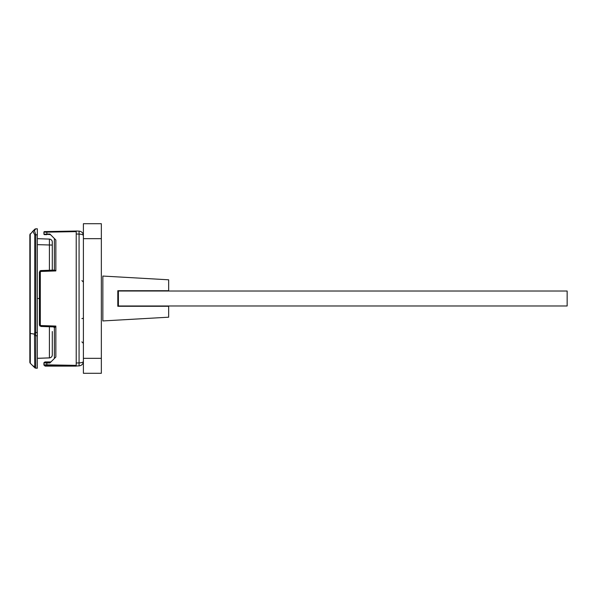 <?xml version="1.0" encoding="UTF-8"?>
<svg xmlns="http://www.w3.org/2000/svg" width="597" height="597" viewBox="0 0 597 597"><rect width="100%" height="100%" fill="white"/><g stroke="black" fill="none" stroke-linecap="round" stroke-linejoin="round"><path stroke-width="0.9" d="M83.401 358.334L83.401 373.289L101.348 373.289L101.348 223.711L83.401 223.711L83.401 358.334L101.348 358.334M83.401 373.289L101.348 373.289M117.803 306.276L168.66 306.276L168.66 317.201L102.848 320.94L102.848 276.06L168.66 279.799L168.66 290.724L117.803 290.724L117.803 306.276M118.4 305.977L118.4 291.023L567.15 291.023L567.15 305.977L118.4 305.977M29.91 286.485A0.895 0.507 180 0 0 29.85 286.672L29.85 334.066M29.85 286.672L29.85 251.949M32.842 231.188L34.745 229.285A1.492 1.492 0 0 1 35.745 228.852L32.842 231.188L34.432 230.569L35.775 234.83L34.432 230.569L35.745 228.852L37.327 228.793L37.327 335.768L35.745 335.753L35.745 368.148A1.492 1.492 0 0 1 34.745 367.715A1.492 1.492 0 0 0 35.745 368.148L37.327 368.207L37.327 332.574L35.775 332.551L35.775 234.83L34.738 234.83L32.842 231.188L29.85 234.8L29.85 362.2L30.253 363.222A1.492 1.492 0 0 0 30.29 363.26L34.745 367.715L34.507 334.141L35.589 334.29L35.775 332.551L34.738 332.551L34.507 334.141M29.85 280.597L29.85 298.5C29.85 317.888 29.85 317.888 29.85 298.5M29.85 313.529L29.85 313.992L29.85 313.529M29.85 340.768L29.85 362.2A1.492 1.492 0 0 0 30.29 363.26L30.29 333.424L34.462 334.126M29.85 274.993L29.85 246.143M29.85 335.73L29.85 337.454M29.85 336.215L29.85 331.365M29.85 333.111L30.29 333.424M37.327 358.334L49.402 357.909A2.992 2.992 0 0 0 52.29 354.924L52.29 331.514M49.402 270.254L49.402 239.091A2.992 2.992 0 0 1 52.29 242.076L52.29 270.15M52.29 354.924L52.29 354.924C52.111 356.678 51.148 357.663 49.402 357.879L49.402 326.746M37.327 358.304L49.402 357.879M52.29 242.076A2.992 2.992 0 0 0 49.402 239.091L37.327 238.666L37.327 244.643L52.29 245.068M34.432 366.431L32.887 365.857L34.432 366.431M34.745 335.521L35.745 335.753L35.589 334.29M29.85 234.8L30.253 233.778L30.253 333.41M43.909 362.969L44.954 361.924L50.939 361.924L44.954 361.924L43.909 362.969A0.597 0.597 0 0 1 44.506 362.372L43.909 362.969A0.597 0.597 0 0 1 44.506 362.372L50.491 362.372L46.857 362.372L50.491 362.372L49.894 362.969L43.909 362.969L43.909 364.812L46.85 364.849L46.857 362.372M43.909 364.916L44.499 365.409L76.222 365.961L45.111 366.11L43.909 364.916L45.111 366.11L76.222 366.11M76.222 365.364L76.222 365.961L46.85 365.446L46.85 364.849L76.222 365.364L76.222 365.961L76.222 362.998L76.222 365.991L79.073 365.894L79.073 362.901L76.222 362.998L76.222 231.009L79.073 231.106L79.073 234.099C81.759 234.225 83.207 234.725 83.401 235.591C83.207 232.987 81.759 231.494 79.073 231.106C81.759 231.494 83.207 232.987 83.401 235.591L83.401 235.576M39.827 325.977L39.424 324.955L40.865 326.447L40.88 325.552L55.849 326.074L53.581 326.895L54.424 327.79L55.849 326.074L55.849 357.013L49.894 362.969M54.379 358.484L54.379 327.79A0.895 0.895 0 0 0 53.514 326.887A0.895 0.895 0 0 1 54.379 327.79L54.424 327.79M43.909 232.188A0.597 0.597 0 0 1 44.499 231.591L46.85 231.554L46.85 234.031L49.894 234.031L50.491 234.628L43.909 234.031A0.597 0.597 0 0 0 44.506 234.628L46.857 234.628L44.506 234.628A0.597 0.597 0 0 1 43.909 234.031L43.909 232.188A0.597 0.597 0 0 1 44.499 231.591L43.909 232.188L76.222 231.636L76.222 234.002L79.073 234.099L79.073 362.901C81.759 362.775 83.207 362.275 83.401 361.409C83.207 364.013 81.759 365.506 79.073 365.894C81.759 365.506 83.207 364.013 83.401 361.409M53.581 326.895L40.865 326.447M54.379 270.083L54.379 238.516L55.849 239.987L49.894 234.031M39.827 271.023L40.865 270.553L40.88 271.448L55.849 270.926L54.499 270.075L40.865 270.553L39.424 272.045L39.424 324.955L40.88 325.552M44.499 365.409A0.597 0.597 0 0 1 43.909 364.812A0.597 0.597 0 0 0 44.499 365.409M46.85 231.554L76.222 231.039L76.222 231.636L76.222 231.009M76.222 231.039L76.222 231.636M29.85 362.2L30.253 363.222M49.402 239.091L37.327 238.666L37.327 244.643M35.745 228.852A1.492 1.492 0 0 0 34.745 229.285M35.775 234.83L37.327 234.778L37.327 228.793M83.401 238.666L101.348 238.666M39.424 298.5L37.327 298.5M34.738 332.551L34.738 234.83M40.88 271.448L40.305 272.045L40.305 324.955M40.305 272.045L39.424 272.045M55.849 270.926L55.849 239.987M81.908 318.597A1.492 1.06 180 0 0 83.401 317.537M29.85 252.777L29.85 312.343M81.908 280.597L83.401 282.09M81.908 341.88L83.401 343.372"/></g></svg>
